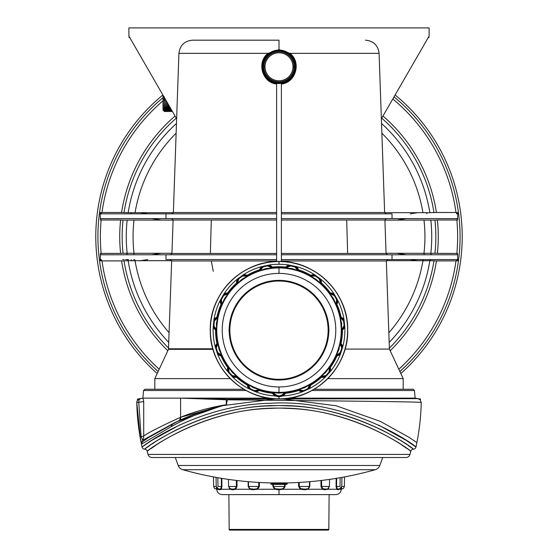 <?xml version="1.0" encoding="UTF-8"?>
<svg xmlns="http://www.w3.org/2000/svg" width="558" height="558" viewBox="0 0 558 558"><rect width="100%" height="100%" fill="white"/><g stroke="black" fill="none" stroke-linecap="round" stroke-linejoin="round"><path stroke-width="0.84" d="M147.765 213.84L140.037 212.612M161.15 220.103L151.748 218.61M131.158 213.84L131.346 212.654M161.15 253.29L151.748 254.776M147.765 259.554L139.619 260.844M131.346 260.732L131.158 259.554M410.235 259.554L418.381 260.844M396.85 253.29L406.252 254.776M396.85 220.103L406.252 218.61M410.235 213.84L417.949 212.619M426.654 212.654L426.842 213.84M101.528 212.521A179.111 179.111 0 0 0 101.354 213.84M100.803 218.61A179.111 179.111 0 0 0 100.663 220.012M100.663 253.374A179.111 179.111 0 0 0 100.803 254.776M101.354 259.554A179.111 179.111 0 0 0 101.528 260.865M456.472 260.865A179.111 179.111 0 0 0 456.646 259.554M457.197 254.776A179.111 179.111 0 0 0 457.337 253.374M457.337 220.012A179.111 179.111 0 0 0 457.197 218.61M456.646 213.84A179.111 179.111 0 0 0 456.472 212.521M417.133 398.496L227.566 399.116L184.433 398.133L268.803 398.133L142.876 398.133L140.002 398.642A3.899 3.899 128 0 0 136.78 402.562L140.295 437.674A5.545 1.555 -8.9 0 1 141.097 436.719L143.72 436.07A9.061 8.921 -106.6 0 1 142.715 440.276L141.097 436.719L138.768 402.388L141.097 436.719L143.72 436.07L143.72 401.572L136.78 402.562A231.995 231.995 0 0 0 142.046 447.042L151.699 440.415L179.509 425.022L151.699 440.415L142.046 447.042A231.995 231.995 0 0 1 136.78 402.562L140.295 437.674C141.007 441.699 141.655 443.708 142.248 443.708L171.697 426.368C186.832 417.83 205.051 410.604 226.346 404.696L227.35 399.814C315.647 400.811 425.14 401.641 421.22 402.562A231.995 231.995 0 0 1 415.954 447.042C418.061 447.418 351.784 398.433 270.574 403.253C196.039 404.752 140.679 447.676 142.046 447.042A2.727 2.727 -12.6 0 0 144.641 449.19L144.641 449.19A2.727 2.727 -165.1 0 1 147.221 451.276C145.931 452.064 198.808 410.053 270.979 408.386C349.58 403.873 412.787 451.875 410.779 451.276A227.901 227.901 0 0 1 409.99 454.428L148.01 454.428A227.901 227.901 0 0 1 147.221 451.276A227.901 227.901 0 0 0 148.01 454.428L409.99 454.428A227.901 227.901 0 0 0 410.779 451.276L409.858 450.606M154.817 389.268L154.817 378.624L230.259 378.624L154.817 378.624L168.474 349.329L213.003 349.329L168.474 349.329L171.669 260.963L276.615 260.963L276.615 261.493L276.615 83.337L274.801 82.975M345.074 349.078L389.407 349.078L345.074 349.078M403.183 389.268L403.183 378.624L327.741 378.624L403.183 378.624L389.407 349.078L386.331 260.963L387.698 259.554M170.567 254.776L171.934 253.458L276.615 253.458L171.934 253.458L173.099 220.026L276.615 220.026L173.099 220.026L171.731 218.61M386.269 218.61L384.901 220.026L281.385 220.026L384.901 220.026L386.066 253.458L281.385 253.458L386.066 253.458L387.433 254.776M281.385 83.337L281.385 261.493L281.385 260.963L386.331 260.963L281.385 260.963L281.385 261.493L281.385 84.042M212.849 348.799L168.6 348.799L212.849 348.799M281.385 84.028C295.9 82.758 301.606 62.022 289.944 53.352L379.084 53.352L289.944 53.352L279 49.606L268.056 53.352C256.394 62.015 262.093 82.751 276.615 84.042M192.559 40.183L192.454 40.183C184.44 40.971 179.927 45.365 178.916 53.352L268.056 53.352L178.916 53.352L173.364 212.521L171.997 213.84M276.615 212.521L173.364 212.521L276.615 212.521M365.441 40.183L365.546 40.183C373.56 40.971 378.073 45.365 379.084 53.352L384.636 212.521L281.385 212.521L384.636 212.521L386.003 213.84M148.142 450.613L147.221 451.276A2.727 2.727 14.9 0 0 144.641 449.19C142.576 449.685 207.262 401.216 287.147 405.847C360.538 407.41 414.692 449.908 413.359 449.19L413.359 449.19A2.727 2.727 -167.4 0 0 415.954 447.042L406.301 440.415L378.491 425.022L406.301 440.415L415.954 447.042A231.995 231.995 0 0 0 421.22 402.562L421.22 402.562C425.14 401.641 315.647 400.811 227.35 399.814L227.566 399.116L418.005 398.642L420.3 399.96L421.22 402.562M157.182 373.539A183.205 183.205 0 0 1 162.887 94.979M163.006 97.65A181.078 181.078 0 0 0 158.123 371.523A181.078 181.078 0 0 1 163.006 97.65M437.395 253.395A159.274 159.274 0 0 0 437.395 219.991L456.856 219.991A178.637 178.637 0 0 1 456.856 253.402L437.395 253.395A159.274 159.274 0 0 0 437.395 219.991L434.954 220.124A156.833 156.833 0 0 1 434.954 253.269L430.839 253.262A152.739 152.739 0 0 0 430.839 220.124L434.954 220.124A156.833 156.833 0 0 1 434.954 253.269L437.395 253.395M120.605 219.991A159.274 159.274 0 0 0 120.605 253.395L101.144 253.402A178.637 178.637 0 0 1 101.144 219.991L120.605 219.991A159.274 159.274 0 0 0 120.605 253.395L123.046 253.269A156.833 156.833 0 0 1 123.046 220.124L127.161 220.124A152.739 152.739 0 0 0 127.161 253.262L123.046 253.269A156.833 156.833 0 0 1 123.046 220.124L120.605 219.991M386.352 260.684L429.841 260.705A152.739 152.739 0 0 1 389.177 342.473A152.739 152.739 0 0 0 429.841 260.705L436.426 260.9A159.274 159.274 0 0 1 390.188 350.745A159.274 159.274 0 0 0 436.426 260.9L455.991 260.9A178.637 178.637 0 0 1 398.796 369.215A178.637 178.637 0 0 0 455.991 260.9L457.734 260.781L457.581 253.367L457.232 254.776L281.385 254.776L392.023 254.776L392.023 259.554L281.385 259.554L457.295 259.554L392.023 259.554L392.023 254.776L457.002 254.776M100.998 254.776L165.977 254.776L165.977 259.554L276.615 259.554L165.977 259.554L165.977 254.776L276.615 254.776L100.768 254.776L100.419 253.367L100.266 260.781L102.009 260.9A178.637 178.637 0 0 0 159.204 369.215A178.637 178.637 0 0 1 102.009 260.9L121.574 260.9A159.274 159.274 0 0 0 167.812 350.745A159.274 159.274 0 0 1 121.574 260.9L128.159 260.705A152.739 152.739 0 0 0 168.823 342.473A152.739 152.739 0 0 1 128.159 260.705L171.648 260.684M173.35 212.668L128.159 212.689A152.739 152.739 0 0 1 176.468 123.485A152.739 152.739 0 0 0 128.159 212.689L121.574 212.493A159.274 159.274 0 0 1 175.038 116.029A159.274 159.274 0 0 0 121.574 212.493L102.009 212.493A178.637 178.637 0 0 1 163.006 100.838A178.637 178.637 0 0 0 102.009 212.493L100.266 212.605L100.419 220.026L100.768 218.61L276.615 218.61L165.977 218.61L165.977 213.84L276.615 213.84L100.705 213.84L165.977 213.84L165.977 218.61L100.998 218.61M163.919 100.063A178.637 178.637 0 0 1 164.498 99.575A178.637 178.637 0 0 0 163.919 100.063M457.002 218.61L392.023 218.61L392.023 213.84L281.385 213.84L392.023 213.84L392.023 218.61L281.385 218.61L457.232 218.61L457.581 220.026L457.734 212.605L455.991 212.493A178.637 178.637 0 0 0 392.797 98.989A178.637 178.637 0 0 1 455.991 212.493L436.426 212.493A159.274 159.274 0 0 0 382.962 116.029A159.274 159.274 0 0 1 436.426 212.493L429.841 212.689A152.739 152.739 0 0 0 381.533 123.485A152.739 152.739 0 0 1 429.841 212.689L384.65 212.668M433.985 260.712A156.833 156.833 0 0 1 389.372 348.115A156.833 156.833 0 0 0 433.985 260.712M168.628 348.115A156.833 156.833 0 0 1 124.016 260.712A156.833 156.833 0 0 0 168.628 348.115M381.721 118.177A156.833 156.833 0 0 1 433.985 212.682A156.833 156.833 0 0 0 381.721 118.177M124.016 212.682A156.833 156.833 0 0 1 176.279 118.177A156.833 156.833 0 0 0 124.016 212.682M211.301 260.963L213.261 271.348M169.165 332.777A145.931 145.931 0 0 1 135.071 260.774A145.931 145.931 0 0 0 169.165 332.777M429.43 259.554L431.188 259.554A1.367 1.36 -90 0 0 429.841 260.705L422.929 260.774A145.931 145.931 0 0 1 388.835 332.777A145.931 145.931 0 0 0 422.929 260.774A1.367 0.872 90 0 1 423.794 259.554M399.877 371.523A181.078 181.078 0 0 0 394.032 96.848A181.078 181.078 0 0 1 399.877 371.523M395.113 94.979A183.205 183.205 0 0 1 400.818 373.539M171.941 253.276L134.018 253.311A145.931 145.931 0 0 1 134.018 220.075L173.099 220.11M211.287 220.18L210.373 253.22M347.627 253.22L346.713 220.18M384.901 220.11L423.982 220.075A145.931 145.931 0 0 1 423.982 253.311L386.059 253.276M381.867 133.188A145.931 145.931 0 0 1 422.929 212.619A145.931 145.931 0 0 0 381.867 133.188M135.071 212.619A145.931 145.931 0 0 1 176.133 133.188A145.931 145.931 0 0 0 135.071 212.619M273.043 82.41L271.174 81.566M269.437 80.505L268.007 79.389M265.803 77.053L264.994 75.916M264.22 74.605L263.585 73.258M262.762 70.761L262.344 68.243M262.33 65.53L262.699 63.089M264.234 58.953L265.371 57.118M279 50.074A16.719 16.719 0 0 0 262.281 66.793A16.719 16.719 0 0 0 279 83.512A16.719 16.719 0 0 0 295.719 66.793A16.719 16.719 0 0 0 279 50.074L279 50.757A16.036 16.036 0 0 0 262.964 66.793A16.036 16.036 0 0 0 279 82.828L279 83.512A16.719 16.719 0 0 1 262.281 66.793A16.719 16.719 0 0 1 279 50.074A16.719 16.719 0 0 1 295.719 66.793A16.719 16.719 0 0 1 279 83.512L279 82.828A16.036 16.036 0 0 0 295.036 66.793A16.036 16.036 0 0 0 279 50.757L279 50.074M295.203 70.915L294.847 72.115M294.359 73.391L293.682 74.786M292.866 76.132L292.015 77.283M289.783 79.571L288.374 80.631M286.679 81.642L284.866 82.445M456.137 259.554L457.295 259.554L457.734 260.781L457.581 253.367L456.856 253.402A178.637 178.637 0 0 0 456.856 219.991L457.581 220.026L457.734 212.605L457.295 213.84L456.556 213.84M101.863 213.84L100.705 213.84L100.266 212.605L100.419 220.026L101.144 219.991A178.637 178.637 0 0 0 101.144 253.402L100.419 253.367L100.266 260.781L100.705 259.554L101.444 259.554M122.669 259.554L124.043 259.554M125.424 259.554L126.973 259.554M170.302 259.554L171.669 260.963L276.615 260.963L276.615 261.493L276.615 83.337M267.854 53.519L268.837 53.519M270.002 53.519L271.711 53.519M286.289 53.519L287.998 53.519M289.163 53.519L290.146 53.519M279 40.183L279 49.606L279 40.183L192.559 40.183L279 40.183M423.982 253.311A145.931 145.931 0 0 0 423.982 220.075L430.839 220.124A152.739 152.739 0 0 1 430.839 253.262L423.982 253.311L430.839 253.262A1.367 1.36 -90 0 0 432.192 254.776L424.854 254.776A1.367 0.872 90 0 1 423.982 253.311M125.808 254.776A1.367 1.36 90 0 0 127.161 253.262L134.018 253.311L127.161 253.262A152.739 152.739 0 0 1 127.161 220.124L134.018 220.075A145.931 145.931 0 0 0 134.018 253.311A1.367 0.872 -90 0 1 133.299 254.755M128.884 36.089L128.884 27.9L429.116 27.9L429.116 36.089L429.116 27.9L128.884 27.9L128.884 36.089L176.635 118.791L128.884 36.089M381.365 118.791L429.116 36.089L381.365 118.791M128.884 37.456L129.672 37.456L128.884 37.456M429.116 37.456L428.328 37.456L429.116 37.456M133.648 259.554L134.206 259.554A1.367 0.872 -90 0 1 135.071 260.774L128.159 260.705A1.367 1.36 90 0 0 126.812 259.554M127.622 259.554L128.563 259.554M263.655 67.337A15.352 15.352 0 0 0 263.669 67.588A15.352 15.352 0 0 1 263.655 67.337L265.015 66.793A13.985 13.985 0 0 0 279 80.784A13.985 13.985 0 0 0 292.985 66.793A13.985 13.985 0 0 0 279 52.808A13.985 13.985 0 0 0 265.015 66.793A13.985 13.985 0 0 0 279 80.784A13.985 13.985 0 0 0 292.985 66.793L294.345 67.337A15.352 15.352 0 0 1 294.331 67.588A15.352 15.352 0 0 0 294.345 67.337M287.147 79.808A15.352 15.352 0 0 0 287.356 79.675A15.352 15.352 0 0 1 287.147 79.808L286.421 79.648L286.198 80.352A15.352 15.352 0 0 1 285.982 80.471A15.352 15.352 0 0 0 286.198 80.352M288.249 79.048A15.352 15.352 0 0 0 288.444 78.894A15.352 15.352 0 0 1 288.249 79.048L287.51 78.95L287.356 79.675M289.281 78.197A15.352 15.352 0 0 0 289.462 78.029A15.352 15.352 0 0 1 289.281 78.197L288.542 78.162L288.444 78.894M290.237 77.255A15.352 15.352 0 0 0 290.404 77.074A15.352 15.352 0 0 1 290.237 77.255L289.497 77.29L289.462 78.029M291.102 76.237A15.352 15.352 0 0 0 291.255 76.041A15.352 15.352 0 0 1 291.102 76.237L290.369 76.334L290.404 77.074M291.883 75.149A15.352 15.352 0 0 0 292.015 74.939A15.352 15.352 0 0 1 291.883 75.149L291.157 75.302L291.255 76.041M292.559 73.991A15.352 15.352 0 0 0 292.678 73.775A15.352 15.352 0 0 1 292.559 73.991L291.855 74.214L292.015 74.939M293.138 72.784A15.352 15.352 0 0 0 293.229 72.554A15.352 15.352 0 0 1 293.138 72.784L292.448 73.063L292.678 73.775M293.606 71.529A15.352 15.352 0 0 0 293.675 71.291A15.352 15.352 0 0 1 293.606 71.529L292.943 71.87L293.229 72.554L292.943 71.87M293.334 70.636L293.961 70.238A15.352 15.352 0 0 0 294.017 69.994A15.352 15.352 0 0 1 293.961 70.238L293.334 70.636L293.675 71.291M294.206 68.92A15.352 15.352 0 0 0 294.24 68.676A15.352 15.352 0 0 1 294.206 68.92L293.613 69.373L294.017 69.994M294.345 66.249A15.352 15.352 0 0 0 294.331 65.997A15.352 15.352 0 0 1 294.345 66.249L292.985 66.793A13.985 13.985 0 0 0 279 52.808A13.985 13.985 0 0 0 265.015 66.793L263.655 66.249A15.352 15.352 0 0 1 263.669 65.997A15.352 15.352 0 0 0 263.655 66.249M294.24 64.909A15.352 15.352 0 0 0 294.206 64.665A15.352 15.352 0 0 1 294.24 64.909L293.787 65.502L294.331 65.997M294.017 63.591A15.352 15.352 0 0 0 293.961 63.347A15.352 15.352 0 0 1 294.017 63.591L293.613 64.219L294.206 64.665M293.334 62.949L293.675 62.294A15.352 15.352 0 0 0 293.606 62.057A15.352 15.352 0 0 1 293.675 62.294L293.334 62.949L293.961 63.347M292.943 61.715L293.229 61.031A15.352 15.352 0 0 0 293.138 60.801A15.352 15.352 0 0 1 293.229 61.031L292.943 61.715L293.606 62.057M292.678 59.818A15.352 15.352 0 0 0 292.559 59.594A15.352 15.352 0 0 1 292.678 59.818L292.448 60.522L293.138 60.801M292.015 58.646A15.352 15.352 0 0 0 291.883 58.444A15.352 15.352 0 0 1 292.015 58.646L291.855 59.371L292.559 59.594M291.255 57.544A15.352 15.352 0 0 0 291.102 57.348A15.352 15.352 0 0 1 291.255 57.544L291.157 58.283L291.883 58.444M290.404 56.511A15.352 15.352 0 0 0 290.237 56.33A15.352 15.352 0 0 1 290.404 56.511L290.369 57.251L291.102 57.348M289.462 55.556A15.352 15.352 0 0 0 289.281 55.388A15.352 15.352 0 0 1 289.462 55.556L289.497 56.302L290.237 56.33M288.542 55.423L288.444 54.691A15.352 15.352 0 0 0 288.249 54.538A15.352 15.352 0 0 1 288.444 54.691L288.542 55.423L289.281 55.388M287.356 53.91A15.352 15.352 0 0 0 287.147 53.777A15.352 15.352 0 0 1 287.356 53.91L287.51 54.635L288.249 54.538M286.198 53.233A15.352 15.352 0 0 0 285.982 53.122A15.352 15.352 0 0 1 286.198 53.233L286.421 53.938L287.147 53.777M284.992 52.654A15.352 15.352 0 0 0 284.761 52.564A15.352 15.352 0 0 1 284.992 52.654L285.271 53.345L285.982 53.122M283.736 52.187A15.352 15.352 0 0 0 283.499 52.117A15.352 15.352 0 0 1 283.736 52.187L284.078 52.85L284.761 52.564M282.446 51.831A15.352 15.352 0 0 0 282.202 51.775A15.352 15.352 0 0 1 282.446 51.831L282.843 52.459L283.499 52.117M281.127 51.587A15.352 15.352 0 0 0 280.883 51.559A15.352 15.352 0 0 1 281.127 51.587L281.574 52.18L282.202 51.775M279.795 51.462A15.352 15.352 0 0 0 279.544 51.448A15.352 15.352 0 0 1 279.795 51.462L280.29 52.006L280.883 51.559L280.29 52.006M278.456 51.448A15.352 15.352 0 0 0 278.205 51.462A15.352 15.352 0 0 1 278.456 51.448L279 51.95L279.544 51.448M277.71 52.006L277.117 51.559A15.352 15.352 0 0 0 276.873 51.587A15.352 15.352 0 0 1 277.117 51.559L277.71 52.006L278.205 51.462M275.798 51.775A15.352 15.352 0 0 0 275.554 51.831A15.352 15.352 0 0 1 275.798 51.775L276.426 52.18L276.873 51.587M274.501 52.117A15.352 15.352 0 0 0 274.264 52.187A15.352 15.352 0 0 1 274.501 52.117L275.157 52.459L275.554 51.831M273.239 52.564A15.352 15.352 0 0 0 273.008 52.654A15.352 15.352 0 0 1 273.239 52.564L273.922 52.85L274.264 52.187M272.018 53.122A15.352 15.352 0 0 0 271.802 53.233A15.352 15.352 0 0 1 272.018 53.122L272.729 53.345L273.008 52.654M270.853 53.777A15.352 15.352 0 0 0 270.644 53.91A15.352 15.352 0 0 1 270.853 53.777L271.579 53.938L271.802 53.233M269.751 54.538A15.352 15.352 0 0 0 269.556 54.691A15.352 15.352 0 0 1 269.751 54.538L270.49 54.635L270.644 53.91M268.719 55.388A15.352 15.352 0 0 0 268.538 55.556A15.352 15.352 0 0 1 268.719 55.388L269.458 55.423L269.556 54.691L269.458 55.423M267.763 56.33A15.352 15.352 0 0 0 267.596 56.511A15.352 15.352 0 0 1 267.763 56.33L268.503 56.302L268.538 55.556M266.898 57.348A15.352 15.352 0 0 0 266.745 57.544A15.352 15.352 0 0 1 266.898 57.348L267.631 57.251L267.596 56.511M266.117 58.444A15.352 15.352 0 0 0 265.985 58.646A15.352 15.352 0 0 1 266.117 58.444L266.843 58.283L266.745 57.544M265.441 59.594A15.352 15.352 0 0 0 265.322 59.818A15.352 15.352 0 0 1 265.441 59.594L266.145 59.371L265.985 58.646M264.862 60.801A15.352 15.352 0 0 0 264.771 61.031A15.352 15.352 0 0 1 264.862 60.801L265.552 60.522L265.322 59.818M264.394 62.057A15.352 15.352 0 0 0 264.325 62.294A15.352 15.352 0 0 1 264.394 62.057L265.057 61.715L264.771 61.031L265.057 61.715M264.039 63.347A15.352 15.352 0 0 0 263.983 63.591A15.352 15.352 0 0 1 264.039 63.347L264.666 62.949L264.325 62.294L264.666 62.949M263.794 64.665A15.352 15.352 0 0 0 263.76 64.909A15.352 15.352 0 0 1 263.794 64.665L264.387 64.219L263.983 63.591M264.213 68.09L263.76 68.676A15.352 15.352 0 0 0 263.794 68.92A15.352 15.352 0 0 1 263.76 68.676L264.213 68.09L263.669 67.588M263.983 69.994A15.352 15.352 0 0 0 264.039 70.238A15.352 15.352 0 0 1 263.983 69.994L264.387 69.373L263.794 68.92M264.325 71.291A15.352 15.352 0 0 0 264.394 71.529A15.352 15.352 0 0 1 264.325 71.291L264.666 70.636L264.039 70.238L264.666 70.636M265.057 71.87L264.771 72.554A15.352 15.352 0 0 0 264.862 72.784A15.352 15.352 0 0 1 264.771 72.554L265.057 71.87L264.394 71.529M265.322 73.775A15.352 15.352 0 0 0 265.441 73.991A15.352 15.352 0 0 1 265.322 73.775L265.552 73.063L264.862 72.784M265.985 74.939A15.352 15.352 0 0 0 266.117 75.149A15.352 15.352 0 0 1 265.985 74.939L266.145 74.214L265.441 73.991M266.745 76.041A15.352 15.352 0 0 0 266.898 76.237A15.352 15.352 0 0 1 266.745 76.041L266.843 75.302L266.117 75.149M267.596 77.074A15.352 15.352 0 0 0 267.763 77.255A15.352 15.352 0 0 1 267.596 77.074L267.631 76.334L266.898 76.237M268.538 78.029A15.352 15.352 0 0 0 268.719 78.197A15.352 15.352 0 0 1 268.538 78.029L268.503 77.29L267.763 77.255M269.556 78.894A15.352 15.352 0 0 0 269.751 79.048A15.352 15.352 0 0 1 269.556 78.894L269.458 78.162L268.719 78.197M270.644 79.675A15.352 15.352 0 0 0 270.853 79.808A15.352 15.352 0 0 1 270.644 79.675L270.49 78.95L269.751 79.048M271.802 80.352A15.352 15.352 0 0 0 272.018 80.471A15.352 15.352 0 0 1 271.802 80.352L271.579 79.648L270.853 79.808M273.008 80.931A15.352 15.352 0 0 0 273.239 81.022A15.352 15.352 0 0 1 273.008 80.931L272.729 80.24L272.018 80.471M274.264 81.398A15.352 15.352 0 0 0 274.501 81.475A15.352 15.352 0 0 1 274.264 81.398L273.922 80.736L273.239 81.022M275.554 81.754A15.352 15.352 0 0 0 275.798 81.81A15.352 15.352 0 0 1 275.554 81.754L275.157 81.126L274.501 81.475M276.873 81.998A15.352 15.352 0 0 0 277.117 82.033A15.352 15.352 0 0 1 276.873 81.998L276.426 81.405L275.798 81.81M278.205 82.124A15.352 15.352 0 0 0 278.456 82.138A15.352 15.352 0 0 1 278.205 82.124L277.71 81.58L277.117 82.033L277.71 81.58M279.544 82.138A15.352 15.352 0 0 0 279.795 82.124A15.352 15.352 0 0 1 279.544 82.138L279 81.635L278.456 82.138M280.29 81.58L280.883 82.033A15.352 15.352 0 0 0 281.127 81.998A15.352 15.352 0 0 1 280.883 82.033L280.29 81.58L279.795 82.124M282.202 81.81A15.352 15.352 0 0 0 282.446 81.754A15.352 15.352 0 0 1 282.202 81.81L281.574 81.405L281.127 81.998M283.499 81.475A15.352 15.352 0 0 0 283.736 81.398A15.352 15.352 0 0 1 283.499 81.475L282.843 81.126L282.446 81.754M284.761 81.022A15.352 15.352 0 0 0 284.992 80.931A15.352 15.352 0 0 1 284.761 81.022L284.078 80.736L283.736 81.398M285.982 80.471L285.271 80.24L284.992 80.931M294.331 67.588L293.787 68.09L294.24 68.676L293.787 68.09M263.669 65.997L264.213 65.502L263.76 64.909M172.352 111.37L164.366 111.37L163.857 110.916L164.366 111.467L172.408 111.467L164.366 111.474L163.006 110.121L163.006 96.136C163.006 114.104 163.006 114.104 163.006 96.136L163.006 95.181L163.006 96.136L163.55 96.136L163.006 96.136L163.006 95.181M171.069 109.145L164.366 109.145L170.992 109.012M170.629 108.392L164.366 108.392L170.539 108.238M170.134 107.534L164.366 107.534L170.037 107.366M169.597 106.599L164.366 106.599L169.486 106.411M169.004 105.581L164.366 105.581L168.893 105.378M168.376 104.486L164.366 104.486L168.258 104.276M167.707 103.335L164.366 103.335L167.581 103.111M167.009 102.121L164.366 102.121L166.877 101.891M166.284 100.865L164.366 100.865L166.151 100.635M165.545 99.575L164.366 99.575L165.405 99.338L164.366 99.338L163.857 98.71L164.638 98.013M164.784 98.264L163.857 98.71L164.366 98.264L163.857 98.71L164.296 100.538M164.366 111.335L172.331 111.335L164.366 111.37L163.857 110.749L164.366 111.335M172.22 111.147L164.366 111.147L172.192 111.098M171.766 110.365L163.857 110.079L164.366 110.812L171.983 110.735M163.885 109.619L164.366 110.365L163.857 109.584L171.383 109.696M164.366 110.268L171.718 110.268M164.366 111.098L163.857 110.749M163.857 110.972L164.366 111.37M164.366 111.467L163.885 110.951M163.885 110.505L164.366 110.812M164.366 110.735L163.857 110.079L164.366 110.735M163.878 109.019L164.366 109.696L163.857 108.984L164.317 108.95M164.366 109.012L163.857 108.294L164.366 108.392L163.857 108.294L164.366 109.012M163.857 107.506L164.366 108.238L163.857 106.627L164.366 106.599L163.857 106.627L164.366 107.366M163.871 105.699L164.366 105.581L163.857 105.671M164.366 105.378L163.857 104.646L164.366 104.486L163.857 104.646L164.366 105.581M163.878 103.586L164.366 103.335L163.857 103.551M163.878 102.435L164.366 102.121L163.857 102.407M163.885 101.249L164.366 100.865L163.857 101.207L164.366 100.865L163.885 100.015M163.857 98.71L164.366 99.338L163.857 98.71L165.042 98.71M164.366 98.264L163.857 97.427L164.366 96.925L163.857 97.427L164.366 96.925L163.857 97.427L164.366 98.013L163.857 97.427L164.366 96.925L163.885 97.462M164.366 109.696L163.857 109.584M164.303 97.427L163.857 97.427M171.606 110.079L164.226 110.079M171.829 110.47L164.157 110.47M171.32 109.584L164.289 109.584M270.811 483.591A0.684 0.684 0 0 0 270.149 482.907A354.818 354.818 0 0 1 182.745 469.71L375.255 469.71A354.818 354.818 0 0 1 287.851 482.907L270.149 482.907A0.684 0.684 0 0 1 270.811 483.591L287.189 483.591A0.684 0.684 0 0 1 287.851 482.907A354.818 354.818 0 0 0 375.255 469.71A6.822 6.822 -90 0 0 379.817 465.477L178.183 465.477L175.282 457.497L178.183 465.477A6.822 6.822 -90 0 0 182.745 469.71A354.818 354.818 0 0 0 270.149 482.907L287.851 482.907A0.684 0.684 0 0 0 287.189 483.591M382.718 457.497L379.817 465.477L382.718 457.497M182.745 469.71A6.822 6.822 90 0 1 178.183 465.477L379.817 465.477A6.822 6.822 90 0 1 375.255 469.71L182.745 469.71M287.189 483.702A0.684 0.684 -90 0 1 286.505 484.386L271.495 484.386A0.684 0.684 90 0 1 270.811 483.702L287.189 483.702A0.684 0.684 90 0 1 286.505 484.386L271.495 484.386A0.684 0.684 -90 0 1 270.811 483.702M289.197 398.133L415.124 398.133L289.197 398.133M172.45 423.906L142.715 440.276A5.175 5.155 52.7 0 0 142.248 443.708L171.697 426.368A2.413 1.862 -119.5 0 1 172.45 423.906L171.697 426.368C186.023 418.151 204.242 410.925 226.346 404.696C204.458 410.088 186.491 416.491 172.45 423.906L142.715 440.276A9.061 8.921 73.4 0 0 143.72 436.07C147.452 433.127 159.741 426.856 180.59 417.251A3.613 2.372 -110.2 0 1 179.481 420.544L180.59 417.251C159.93 426.751 147.64 433.029 143.72 436.07L143.72 401.572L142.946 398.133L138.865 399.026L137.156 400.797L136.78 402.562L143.72 401.572L142.946 398.133L180.59 398.133L226.227 399.779L226.346 404.696L180.59 417.251L180.59 398.133L180.59 417.251C194.17 411.741 209.424 407.556 226.346 404.696L226.185 404.731M142.876 398.133L143.539 390.509L246.106 390.509L143.539 390.509L142.876 398.133L137.317 399.116M311.894 390.509L414.461 390.509L415.124 398.133L414.461 390.509L311.894 390.509M407.019 448.59L402.423 445.458M155.375 445.591L150.988 448.583M176.949 421.722L178.713 420.892L176.949 421.722M220.208 406.168L215.569 407.396M215.395 407.445L213.449 407.989M211.998 408.407L203.531 411.058M199.897 412.299L190.634 415.766M190.543 415.808L185.082 418.061M184.942 418.123L184.328 418.381M413.06 448.974L412.376 448.479M410.869 447.404L408.456 445.723M405.631 443.805L404.487 443.052M399.186 439.676L389.812 434.194M386.778 432.548L380.444 429.304M177.849 429.158L171.648 432.324M166.689 435.031L159.128 439.481M153.562 443.017L152.48 443.736M149.635 445.654L147.173 447.376M145.631 448.479L144.982 448.946M413.359 449.19A2.727 2.727 12.6 0 0 415.954 447.042C418.061 447.418 351.784 398.433 270.574 403.253C196.039 404.752 140.679 447.676 142.046 447.042A2.727 2.727 167.4 0 0 144.641 449.19C143.378 449.769 197.937 407.361 270.56 405.861C349.831 400.972 415.333 449.483 413.359 449.19A2.727 2.727 165.1 0 0 410.779 451.276C412.069 452.029 358.94 409.97 286.931 408.386C208.594 403.866 145.226 451.827 147.221 451.276M314.084 389.268L413.101 389.268L414.461 390.509M143.539 390.509L144.899 389.268L243.916 389.268M406.029 457.497L151.971 457.497A4.094 4.094 0 0 1 148.01 454.428A4.094 4.094 0 0 0 151.971 457.497L406.029 457.497A4.094 4.094 0 0 0 409.99 454.428A4.094 4.094 0 0 1 406.029 457.497M180.59 398.133L226.227 399.779L226.562 399.096L184.419 398.133M140.867 398.496A3.955 2.699 82 0 0 138.768 402.388A3.955 2.699 -98 0 1 140.867 398.496M136.78 402.562A3.899 3.899 -50.6 0 1 139.995 398.642M416.868 442.634L409.209 437.437L380.43 421.43L336.167 405.764L281.888 398.837M276.112 398.837L221.833 405.764L177.57 421.43L148.791 437.437L141.132 442.634M328.139 330.176A49.139 49.139 0 0 0 279 281.037A49.139 49.139 0 0 0 229.861 330.176A49.139 49.139 0 0 0 279 379.314A49.139 49.139 0 0 0 328.139 330.176A49.139 49.139 0 0 0 279 281.037A49.139 49.139 0 0 0 229.861 330.176L229.178 330.176A49.822 49.822 0 0 1 279 280.353A49.822 49.822 0 0 1 328.822 330.176L328.139 330.176L328.822 330.176A49.822 49.822 0 0 1 279 379.998A49.822 49.822 0 0 1 229.178 330.176L229.861 330.176A49.139 49.139 0 0 0 279 379.314A49.139 49.139 0 0 0 328.139 330.176M229.178 330.176A49.822 49.822 0 0 0 279 379.998A49.822 49.822 0 0 0 328.822 330.176L329.22 330.176L328.822 330.176A49.822 49.822 0 0 0 279 280.353A49.822 49.822 0 0 0 229.178 330.176L228.78 330.176L229.178 330.176M328.139 530.1L229.861 530.1A0.684 0.684 0 0 1 229.178 529.423A0.684 0.684 0 0 0 229.861 530.1L328.139 530.1A0.684 0.684 0 0 0 328.822 529.423A0.684 0.684 0 0 1 328.139 530.1M229.178 529.423L328.822 529.423L229.178 529.423L228.878 494.618L229.178 529.423M236.39 483.702L237.011 483.702M258.752 483.702L259.379 483.702M298.621 483.702L299.248 483.702M320.99 483.702L321.61 483.702M329.122 494.618L328.822 529.423L329.122 494.618M298.614 482.475L298.628 486.478L300.364 489.254L283.262 489.254L285.117 486.478L285.138 484.386L285.117 486.478L273.42 486.478L273.399 484.386L273.42 486.478L284.58 486.478L283.011 488.696L279.746 489.157L274.989 488.696L273.42 486.478L272.883 486.478L274.738 489.254L257.636 489.254L259.372 486.478L259.386 482.475M321.003 480.522L320.976 486.478L322.301 489.254L308.149 489.254L309.802 486.478L309.878 481.673M336.167 478.38L336.069 486.478L336.739 489.254L327.999 489.254L328.781 488.215M248.122 481.673L248.198 486.478L249.851 489.254L253.025 489.764L257.636 489.254L274.738 489.254L279 489.764L279 494.618L335.783 494.618C339.09 494.276 340.903 492.491 341.245 489.254L339.376 489.254L341.245 489.254L341.266 488.034M338.246 489.254L338.706 489.254L338.246 489.254M219.294 489.254L219.754 489.254L219.294 489.254M221.338 478.304L221.428 486.478L220.759 488.696L218.959 489.157A0.684 0.649 -90 0 1 219.608 489.764L216.755 489.254L219.608 489.764L221.261 489.254L221.931 486.478L221.833 478.38M229.219 488.215L230.001 489.254L221.261 489.254L230.001 489.254L232.274 489.764L235.699 489.254L237.024 486.478L236.997 480.522M249.851 489.254L235.699 489.254L249.851 489.254M272.862 484.386L272.883 486.478L272.862 484.386M329.569 479.399L329.443 486.478L327.567 489.024L328.16 488.696L326.235 489.157L322.796 488.696A0.684 0.425 125 0 0 322.301 489.254L324.735 489.764L322.301 489.254L308.149 489.254L304.975 489.764L300.364 489.254L283.262 489.254L279 489.764L279 494.618L222.217 494.618C218.91 494.276 217.097 492.491 216.755 489.254L216.734 488.034M321.624 480.452L321.603 486.478L329.067 486.478L321.603 486.478L322.796 488.696L325.23 489.157A0.684 0.502 -90 0 0 324.735 489.764L327.999 489.254L336.739 489.254L337.932 489.764L339.376 489.254L338.392 489.764A0.684 0.649 90 0 1 339.041 489.157L337.241 488.696L336.572 486.478L336.662 478.304M284.601 484.386L284.58 486.478L284.601 484.386M309.537 481.7L309.46 486.478L299.262 486.478L299.248 482.44M340.024 486.478L336.572 486.478L340.024 486.478L340.185 477.704M344.53 476.916L344.37 486.478L341.789 486.478L344.328 486.478M218.576 488.961L216.211 486.478L213.63 486.478L216.211 486.478L216.058 477.39M221.428 486.478L217.976 486.478L221.428 486.478M236.376 480.452L236.397 486.478L228.933 486.478L236.397 486.478L235.204 488.696L232.77 489.157L229.84 488.696M258.752 482.44L258.738 486.478L248.54 486.478L248.463 481.7M300.776 488.696L299.262 486.478L309.46 486.478L308.1 488.696L305.261 489.157L300.776 488.696M340.778 488.696L341.636 489.157L341.587 487.462M216.413 487.462L216.364 489.157L217.222 488.696M249.9 488.696L248.54 486.478L258.738 486.478L257.224 488.696L254.106 489.157L249.9 488.696M336.739 489.254A0.684 0.572 143.7 0 1 337.241 488.696L338.573 489.157A0.684 0.649 -90 0 0 337.932 489.764L336.739 489.254M221.261 489.254L220.068 489.764A0.684 0.649 90 0 0 219.427 489.157L220.759 488.696A0.684 0.572 -143.7 0 1 221.261 489.254M217.815 477.704L217.976 486.478M235.699 489.254L233.265 489.764A0.684 0.502 90 0 0 232.77 489.157L235.204 488.696A0.684 0.425 -125 0 1 235.699 489.254M279 386.959A56.783 56.783 0 0 1 222.217 330.176A56.783 56.783 0 0 1 279 273.392A56.783 56.783 0 0 1 335.783 330.176A56.783 56.783 0 0 1 279 386.959A56.783 56.783 0 0 0 335.783 330.176A56.783 56.783 0 0 0 279 273.392L279 267.931A62.245 62.245 0 0 0 270.253 268.551L272.095 268.265L272.283 267.77A62.761 62.761 0 0 1 285.717 267.77L285.905 268.265L287.747 268.551A62.245 62.245 0 0 0 279 267.931A62.245 62.245 0 0 1 287.747 268.551L291.206 269.172A62.21 62.21 0 0 1 292.657 269.479L297.867 270.811L298.244 270.435A62.761 62.761 0 0 1 310.52 275.896L310.492 276.426L312.055 277.431A62.245 62.245 0 0 0 296.075 270.323A62.245 62.245 0 0 1 312.055 277.438L314.963 279.412A62.21 62.21 0 0 1 316.163 280.283L320.383 283.617L320.878 283.429A62.761 62.761 0 0 1 329.869 293.41L329.632 293.885L330.65 295.44A62.245 62.245 0 0 0 318.946 282.439A62.245 62.245 0 0 1 330.65 295.44L332.505 298.432A62.21 62.21 0 0 1 333.245 299.716L335.742 304.473L336.272 304.501A62.761 62.761 0 0 1 340.422 317.279L340.01 317.614L340.31 319.448A62.245 62.245 0 0 0 334.905 302.813A62.245 62.245 0 0 1 340.31 319.448L340.785 322.936A62.21 62.21 0 0 1 340.945 324.407L341.294 329.778L341.761 330.015A62.761 62.761 0 0 1 340.359 343.379L339.85 343.519L339.376 345.311A62.245 62.245 0 0 0 341.203 327.923A62.245 62.245 0 0 1 339.376 345.311L338.392 348.694A62.21 62.21 0 0 1 337.932 350.103L336.069 355.146L336.404 355.558A62.761 62.761 0 0 1 329.687 367.192L329.157 367.108L327.999 368.559A62.245 62.245 0 0 0 336.739 353.416A62.245 62.245 0 0 1 327.999 368.559L325.726 371.251A62.21 62.21 0 0 1 324.735 372.346L320.976 376.197L321.115 376.713A62.761 62.761 0 0 1 310.248 384.608L309.802 384.322L308.149 385.173A62.245 62.245 0 0 0 322.301 374.892A62.245 62.245 0 0 1 308.149 385.173L304.975 386.701A62.21 62.21 0 0 1 303.629 387.301L298.628 389.296L298.544 389.819A62.761 62.761 0 0 1 285.403 392.609L285.117 392.169L283.262 392.274A62.245 62.245 0 0 0 300.364 388.633A62.245 62.245 0 0 1 283.262 392.274L279.739 392.379A62.21 62.21 0 0 1 279 392.386L279 386.959L279 392.386A62.21 62.21 0 0 1 278.261 392.379L272.883 392.169L272.597 392.609A62.761 62.761 0 0 1 259.456 389.819L259.372 389.296L257.636 388.633A62.245 62.245 0 0 0 274.738 392.274A62.245 62.245 0 0 1 257.636 388.633L254.371 387.301A62.21 62.21 0 0 1 253.025 386.701L248.198 384.322L247.752 384.608A62.761 62.761 0 0 1 236.885 376.713L237.024 376.197L235.699 374.892A62.245 62.245 0 0 0 249.851 385.173A62.245 62.245 0 0 1 235.699 374.892L233.265 372.346A62.21 62.21 0 0 1 232.274 371.251L228.843 367.108L228.313 367.192A62.761 62.761 0 0 1 221.596 355.558L221.931 355.146L221.261 353.416A62.245 62.245 0 0 0 230.001 368.559A62.245 62.245 0 0 1 221.261 353.416L220.068 350.103A62.21 62.21 0 0 1 219.608 348.694L218.15 343.519L217.641 343.379A62.761 62.761 0 0 1 216.239 330.015L216.706 329.778L216.797 327.923A62.245 62.245 0 0 0 218.624 345.311A62.245 62.245 0 0 1 216.797 327.923L217.055 324.407A62.21 62.21 0 0 1 217.215 322.936L217.99 317.614L217.578 317.279A62.761 62.761 0 0 1 221.728 304.501L222.258 304.473L223.095 302.813A62.245 62.245 0 0 0 217.69 319.448A62.245 62.245 0 0 1 223.095 302.813L224.755 299.716A62.21 62.21 0 0 1 225.495 298.432L228.368 293.885L228.131 293.41A62.761 62.761 0 0 1 237.122 283.429L237.617 283.617L239.054 282.439A62.245 62.245 0 0 0 227.35 295.44A62.245 62.245 0 0 1 239.054 282.439L241.837 280.283A62.21 62.21 0 0 1 243.037 279.412L247.508 276.426L247.48 275.896A62.761 62.761 0 0 1 259.756 270.435L260.133 270.811L261.925 270.323A62.245 62.245 0 0 0 245.945 277.438A62.245 62.245 0 0 1 261.925 270.323L265.343 269.479A62.21 62.21 0 0 1 266.794 269.172L270.253 268.551A62.245 62.245 0 0 1 279 267.931L279 273.392A56.783 56.783 0 0 0 222.217 330.176A56.783 56.783 0 0 0 279 386.959M275.157 395.957A65.9 65.9 0 0 1 255.752 391.835A7.484 7.484 0 0 0 259.24 390.467A63.445 63.445 0 0 0 272.527 393.292A7.484 7.484 0 0 0 275.157 395.957L279 396.836L282.843 395.957A7.484 7.484 0 0 0 285.473 393.292A63.445 63.445 0 0 0 298.76 390.467A7.484 7.484 0 0 0 302.248 391.835A65.9 65.9 0 0 1 282.843 395.957A65.9 65.9 0 0 0 302.248 391.835L309.265 388.71A7.484 7.484 0 0 0 310.583 385.201A63.445 63.445 0 0 0 321.568 377.215A7.484 7.484 0 0 0 325.321 377.048A65.9 65.9 0 0 1 309.265 388.71A65.9 65.9 0 0 0 325.321 377.048L330.455 371.342A7.484 7.484 0 0 0 330.238 367.596A63.445 63.445 0 0 0 337.025 355.837A7.484 7.484 0 0 0 340.38 354.156A65.9 65.9 0 0 1 330.455 371.342A65.9 65.9 0 0 0 340.38 354.156L342.751 346.853A7.484 7.484 0 0 0 341.029 343.519A63.445 63.445 0 0 0 342.445 330.015A7.484 7.484 0 0 0 344.823 327.121A65.9 65.9 0 0 1 342.751 346.853A65.9 65.9 0 0 0 344.823 327.121L344.021 319.483A7.484 7.484 0 0 0 341.091 317.139A63.445 63.445 0 0 0 336.892 304.222A7.484 7.484 0 0 0 337.89 300.609A65.9 65.9 0 0 1 344.021 319.483A65.9 65.9 0 0 0 337.89 300.609L334.054 293.954A7.484 7.484 0 0 0 330.42 293.013A63.445 63.445 0 0 0 321.338 282.92A7.484 7.484 0 0 0 320.773 279.209A65.9 65.9 0 0 1 334.054 293.954A65.9 65.9 0 0 0 320.773 279.209L314.559 274.696A7.484 7.484 0 0 0 310.862 275.31A63.445 63.445 0 0 0 298.453 269.786A7.484 7.484 0 0 0 296.431 266.626A65.9 65.9 0 0 1 314.559 274.696A65.9 65.9 0 0 0 296.431 266.626L288.918 265.029A7.484 7.484 0 0 0 285.787 267.094A63.445 63.445 0 0 0 272.213 267.094A7.484 7.484 0 0 0 269.082 265.029A65.9 65.9 0 0 1 288.918 265.029A65.9 65.9 0 0 0 279 264.276L279 261.549A68.627 68.627 0 0 0 210.373 330.176A68.627 68.627 0 0 0 279 398.803L279 398.893A68.725 68.725 0 0 1 210.275 330.176A68.725 68.725 0 0 1 279 261.451L279 261.451A68.725 68.725 0 0 1 347.725 330.176A68.725 68.725 0 0 1 279 398.893L279 398.803A68.627 68.627 0 0 0 347.627 330.176A68.627 68.627 0 0 0 279 261.549A68.627 68.627 0 0 1 347.627 330.176A68.627 68.627 0 0 1 279 398.803L279 396.836L279 398.803A68.627 68.627 0 0 1 210.373 330.176A68.627 68.627 0 0 1 279 261.549L279 264.276A65.9 65.9 0 0 0 269.082 265.029L261.569 266.626A7.484 7.484 0 0 0 259.547 269.786A63.445 63.445 0 0 0 247.138 275.31A7.484 7.484 0 0 0 243.441 274.696A65.9 65.9 0 0 1 261.569 266.626A65.9 65.9 0 0 0 243.441 274.696L237.227 279.209A7.484 7.484 0 0 0 236.662 282.92A63.445 63.445 0 0 0 227.58 293.013A7.484 7.484 0 0 0 223.946 293.954A65.9 65.9 0 0 1 237.227 279.209A65.9 65.9 0 0 0 223.946 293.954L220.11 300.609A7.484 7.484 0 0 0 221.108 304.222A63.445 63.445 0 0 0 216.909 317.139A7.484 7.484 0 0 0 213.979 319.483A65.9 65.9 0 0 1 220.11 300.609A65.9 65.9 0 0 0 213.979 319.483L213.177 327.121A7.484 7.484 0 0 0 215.555 330.015A63.445 63.445 0 0 0 216.971 343.519A7.484 7.484 0 0 0 215.249 346.853A65.9 65.9 0 0 1 213.177 327.121A65.9 65.9 0 0 0 215.249 346.853L217.62 354.156A7.484 7.484 0 0 0 220.975 355.837A63.445 63.445 0 0 0 227.762 367.596A7.484 7.484 0 0 0 227.545 371.342A65.9 65.9 0 0 1 217.62 354.156A65.9 65.9 0 0 0 227.545 371.342L232.679 377.048A7.484 7.484 0 0 0 236.432 377.215A63.445 63.445 0 0 0 247.417 385.201A7.484 7.484 0 0 0 248.735 388.71A65.9 65.9 0 0 1 232.679 377.048A65.9 65.9 0 0 0 248.735 388.71L255.752 391.835A65.9 65.9 0 0 0 275.157 395.957M273.797 393.913A63.947 63.947 0 0 1 272.869 393.829M258.71 390.823A63.947 63.947 0 0 1 257.831 390.516M248.317 386.282A63.947 63.947 0 0 1 247.508 385.836M235.797 377.327A63.947 63.947 0 0 1 235.12 376.692M228.152 368.957A63.947 63.947 0 0 1 227.594 368.217M220.354 355.676A63.947 63.947 0 0 1 219.991 354.825M216.776 344.921A63.947 63.947 0 0 1 216.567 344.014M215.053 329.618A63.947 63.947 0 0 1 215.067 328.69M216.155 318.332A63.947 63.947 0 0 1 216.337 317.425M220.808 303.657A63.947 63.947 0 0 1 221.198 302.813M226.409 293.801A63.947 63.947 0 0 1 226.939 293.041M236.627 282.278A63.947 63.947 0 0 1 237.324 281.671M245.75 275.547A63.947 63.947 0 0 1 246.545 275.073M259.77 269.186A63.947 63.947 0 0 1 260.656 268.914M270.839 266.752A63.947 63.947 0 0 1 271.76 266.64M286.24 266.64A63.947 63.947 0 0 1 287.161 266.752M297.344 268.914A63.947 63.947 0 0 1 298.23 269.186M311.455 275.073A63.947 63.947 0 0 1 312.25 275.547M320.676 281.671A63.947 63.947 0 0 1 321.373 282.278M331.061 293.041A63.947 63.947 0 0 1 331.591 293.801M336.802 302.813A63.947 63.947 0 0 1 337.192 303.657M341.663 317.425A63.947 63.947 0 0 1 341.845 318.332M342.933 328.69A63.947 63.947 0 0 1 342.947 329.618M341.433 344.014A63.947 63.947 0 0 1 341.224 344.921M338.009 354.825A63.947 63.947 0 0 1 337.646 355.676M330.406 368.217A63.947 63.947 0 0 1 329.848 368.957M322.88 376.692A63.947 63.947 0 0 1 322.203 377.327M310.492 385.836A63.947 63.947 0 0 1 309.683 386.282M300.169 390.516A63.947 63.947 0 0 1 299.29 390.823M285.131 393.829A63.947 63.947 0 0 1 284.203 393.913M282.488 395.371L279 396.34L275.512 395.371A6.801 6.801 0 0 1 273.113 392.951L273.42 392.525C277.138 396.919 280.862 396.919 284.58 392.525L284.887 392.951A6.801 6.801 0 0 1 282.488 395.371M283.011 392.72L284.58 392.525C280.862 396.919 277.138 396.919 273.42 392.525L278.254 393.062A3.599 3.599 0 0 0 279.746 393.062L283.011 392.72M279 398.893L279 398.893A68.725 68.725 0 0 0 347.725 330.176A68.725 68.725 0 0 0 279 261.451L279 261.451A68.725 68.725 0 0 0 210.275 330.176A68.725 68.725 0 0 0 279 398.893L279 398.893C316.114 399.877 349.273 366.194 347.711 329.094C348.059 292.762 315.326 260.537 279 261.451C241.886 260.474 208.727 294.157 210.289 331.257C209.941 367.589 242.674 399.814 279 398.893M255.669 391.158L249.293 388.319A6.801 6.801 0 0 1 248.094 385.125L248.54 384.867C250.151 390.391 253.555 391.904 258.738 389.4L258.842 389.916A6.801 6.801 0 0 1 255.669 391.158M232.881 376.399L228.215 371.21A6.801 6.801 0 0 1 228.417 367.806L228.933 367.75C228.159 373.448 230.649 376.218 236.397 376.043L236.285 376.552A6.801 6.801 0 0 1 232.881 376.399M218.073 353.639L215.911 347.006A6.801 6.801 0 0 1 217.481 343.979L217.976 344.133C214.949 349.029 216.099 352.565 221.428 354.749L221.121 355.167A6.801 6.801 0 0 1 218.073 353.639M217.188 317.76L217.578 318.109C212.821 321.352 212.431 325.049 216.413 329.206L215.96 329.464A6.801 6.801 0 0 1 213.791 326.835L214.523 319.887A6.801 6.801 0 0 1 217.188 317.76M220.794 300.602L224.281 294.554A6.801 6.801 0 0 1 227.58 293.696L227.797 294.171C222.133 295.196 220.27 298.418 222.217 303.831L221.693 303.887A6.801 6.801 0 0 1 220.794 300.602M237.854 279.481L243.497 275.38A6.801 6.801 0 0 1 246.866 275.931L246.866 276.454C241.272 275.087 238.266 277.277 237.841 283.018L237.345 282.85A6.801 6.801 0 0 1 237.854 279.481M262.03 267.129L268.858 265.678A6.801 6.801 0 0 1 271.704 267.554L271.495 268.028C266.94 264.506 263.306 265.28 260.579 270.351L260.195 269.995A6.801 6.801 0 0 1 262.03 267.129M289.142 265.678L295.97 267.129A6.801 6.801 0 0 1 297.805 269.995L297.421 270.351C294.694 265.28 291.06 264.506 286.505 268.028L286.296 267.554A6.801 6.801 0 0 1 289.142 265.678M314.503 275.38L320.146 279.481A6.801 6.801 0 0 1 320.655 282.85L320.159 283.018C319.734 277.277 316.728 275.087 311.134 276.454L311.134 275.931A6.801 6.801 0 0 1 314.503 275.38M333.719 294.554L337.206 300.602A6.801 6.801 0 0 1 336.307 303.887L335.783 303.831C337.729 298.418 335.867 295.196 330.203 294.171L330.42 293.696A6.801 6.801 0 0 1 333.719 294.554M343.477 319.887L344.209 326.835A6.801 6.801 0 0 1 342.04 329.464L341.587 329.206C345.569 325.049 345.179 321.352 340.422 318.109L340.812 317.76A6.801 6.801 0 0 1 343.477 319.887M342.089 347.006L339.927 353.639A6.801 6.801 0 0 1 336.879 355.167L336.572 354.749C341.901 352.565 343.051 349.029 340.024 344.133L340.519 343.979A6.801 6.801 0 0 1 342.089 347.006M329.785 371.21L325.119 376.399A6.801 6.801 0 0 1 321.715 376.552L321.603 376.043C327.351 376.218 329.841 373.448 329.067 367.75L329.583 367.806A6.801 6.801 0 0 1 329.785 371.21M308.707 388.319L302.331 391.158A6.801 6.801 0 0 1 299.158 389.916L299.262 389.4C304.445 391.904 307.849 390.391 309.46 384.867L309.906 385.125A6.801 6.801 0 0 1 308.707 388.319M257.224 388.94L258.738 389.4C253.555 391.904 250.151 390.391 248.54 384.867L252.739 387.322A3.599 3.599 0 0 0 254.106 387.929L257.224 388.94M235.204 375.004L236.397 376.043C230.649 376.218 228.159 373.448 228.933 367.75L231.765 371.698A3.599 3.599 0 0 0 232.77 372.807L235.204 375.004M220.759 353.312L221.428 354.749C216.099 352.565 214.949 349.029 217.976 344.133L218.959 348.896A3.599 3.599 0 0 0 219.427 350.319L220.759 353.312M216.413 329.206L216.378 327.623L216.413 329.206C212.431 325.049 212.821 321.352 217.578 318.109L216.539 322.859A3.599 3.599 0 0 0 216.385 324.344L216.706 329.778A0.684 0.684 62.2 0 0 216.462 329.248M224.17 299.381L222.217 303.831C220.27 298.418 222.133 295.196 227.797 294.171L224.916 298.084A3.599 3.599 0 0 0 224.17 299.381L224.755 299.716L223.095 302.813L222.83 302.373L224.17 299.381M238.998 281.936L237.841 283.018C238.266 277.277 241.272 275.087 246.866 276.454L242.646 278.861A3.599 3.599 0 0 0 241.433 279.739L238.998 281.936M262.079 269.835L260.579 270.351C263.306 265.28 266.94 264.506 271.495 268.028L266.654 268.51A3.599 3.599 0 0 0 265.196 268.823L262.079 269.835M288.081 268.168L286.505 268.028C291.06 264.506 294.694 265.28 297.421 270.351L292.804 268.823A3.599 3.599 0 0 0 291.346 268.51L288.081 268.168M312.522 277.221L311.134 276.454C316.728 275.087 319.734 277.277 320.159 283.018L316.567 279.739A3.599 3.599 0 0 0 315.354 278.861L312.522 277.221M333.83 299.381A3.599 3.599 0 0 0 333.084 298.084L330.203 294.171C335.867 295.196 337.729 298.418 335.783 303.831L333.83 299.381L335.17 302.373L334.905 302.813L333.245 299.716L333.83 299.381M340.778 319.65L340.422 318.109C345.179 321.352 345.569 325.049 341.587 329.206L341.615 324.344A3.599 3.599 0 0 0 341.461 322.859L340.778 319.65M340.024 344.133L339.717 345.688L340.024 344.133C343.051 349.029 341.901 352.565 336.572 354.749L338.573 350.319A3.599 3.599 0 0 0 339.041 348.896L339.85 343.519A0.684 0.684 -105.8 0 0 339.982 344.084M328.16 369.047L329.067 367.75C329.841 373.448 327.351 376.218 321.603 376.043L325.23 372.807A3.599 3.599 0 0 0 326.235 371.698L328.16 369.047M308.1 385.683L309.46 384.867C307.849 390.391 304.445 391.904 299.262 389.4L303.894 387.929A3.599 3.599 0 0 0 305.261 387.322L308.1 385.683M248.54 384.867L248.094 385.125A0.684 0.684 56.9 0 0 247.752 384.608L248.198 384.322A0.684 0.684 -122.3 0 1 248.54 384.867M218.624 345.311L218.283 345.688L217.976 344.133A0.684 0.684 105.7 0 0 218.15 343.519L218.624 345.311M246.866 276.454L246.866 275.931A0.684 0.684 176.9 0 0 247.48 275.896L247.508 276.426A0.684 0.684 -2.3 0 1 246.866 276.454M311.134 276.454A0.684 0.684 2.2 0 1 310.492 276.426L310.52 275.896A0.684 0.684 -176.9 0 0 311.134 275.931L311.134 276.454M341.203 327.923L341.622 327.623L341.587 329.206A0.684 0.684 -62.3 0 0 341.294 329.778L341.203 327.923M309.46 384.867A0.684 0.684 122.2 0 1 309.802 384.322L310.248 384.608A0.684 0.684 -56.9 0 0 309.906 385.125L309.46 384.867M415.124 398.133L420.683 399.116M184.405 418.354L189.434 416.247M208.218 409.551L213.512 407.975M220.975 405.973L226.346 404.696M341.942 477.39L341.789 486.478L339.424 488.961M216.364 489.157L214.432 488.362L213.63 486.478L213.47 476.916M230.433 489.024L228.557 486.478L228.431 479.399M344.37 486.478L343.568 488.362L341.636 489.157"/></g></svg>

